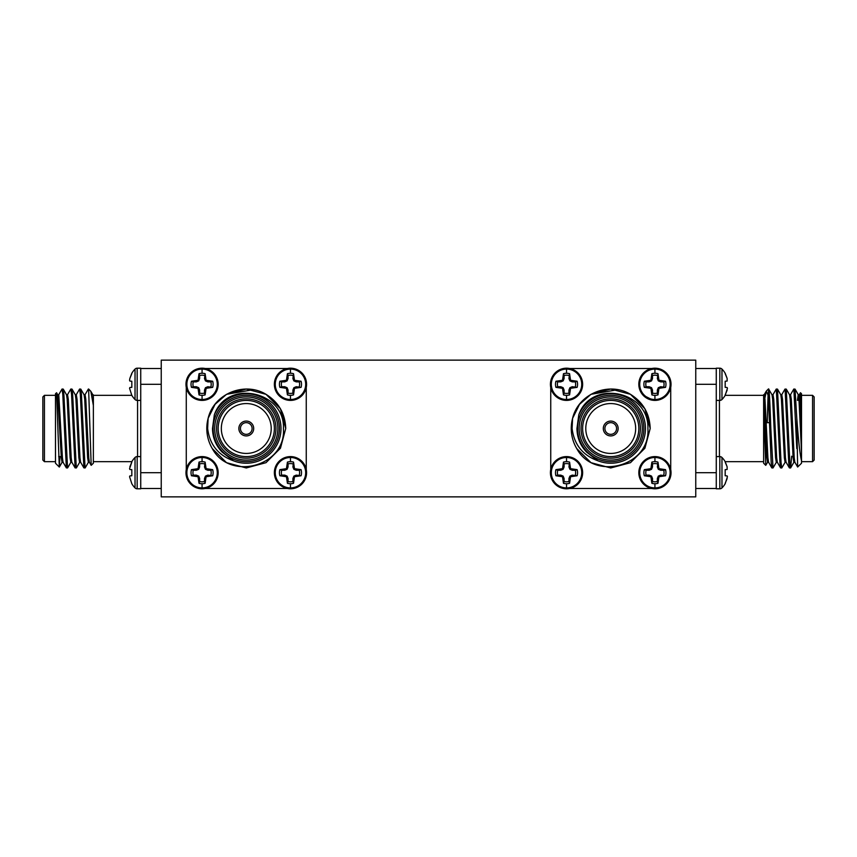 <?xml version="1.0" encoding="UTF-8"?>
<svg xmlns="http://www.w3.org/2000/svg" width="857" height="857" viewBox="0 0 857 857"><rect width="100%" height="100%" fill="white"/><g stroke="black" fill="none" stroke-linecap="round" stroke-linejoin="round"><path stroke-width="1.29" d="M566.531 399.512A15.212 15.212 0 0 1 551.319 384.3A15.212 15.212 0 0 1 566.531 369.088A15.212 15.212 0 0 1 581.742 384.3A15.212 15.212 0 0 1 566.531 399.512L566.531 395.334A11.034 11.034 0 0 1 563.477 394.895L562.503 388.328L555.925 387.353A11.034 11.034 0 0 1 555.925 381.247L562.503 380.272L563.477 373.695A11.034 11.034 0 0 1 569.573 373.695L570.558 380.272L577.125 381.247A11.034 11.034 0 0 1 577.125 387.353L570.558 388.328L569.573 394.895A11.034 11.034 0 0 1 566.531 395.334M566.531 368.199A16.101 16.101 0 0 1 582.631 384.3A16.101 16.101 0 0 1 566.531 400.401A16.101 16.101 0 0 1 550.419 384.3A16.101 16.101 0 0 1 566.531 368.199A16.101 16.101 0 0 0 550.419 384.3A16.101 16.101 0 0 0 566.531 400.401M654.93 399.512A15.212 15.212 0 0 1 639.718 384.3A15.212 15.212 0 0 1 654.93 369.088A15.212 15.212 0 0 1 670.142 384.3A15.212 15.212 0 0 1 654.93 399.512L654.93 395.334A11.034 11.034 0 0 1 651.877 394.895L650.902 388.328L644.325 387.353A11.034 11.034 0 0 1 644.325 381.247L650.902 380.272L651.877 373.695A11.034 11.034 0 0 1 657.983 373.695L658.958 380.272L665.535 381.247A11.034 11.034 0 0 1 665.535 387.353L658.958 388.328L657.983 394.895A11.034 11.034 0 0 1 654.93 395.334M638.947 382.383L638.819 384.3A16.101 16.101 0 0 1 654.93 368.199A16.101 16.101 0 0 1 671.031 384.3A16.101 16.101 0 0 1 654.93 400.401A16.101 16.101 0 0 1 638.829 384.3L638.926 386.111M566.531 487.912A15.212 15.212 0 0 1 551.319 472.7A15.212 15.212 0 0 1 566.531 457.488A15.212 15.212 0 0 1 581.742 472.7A15.212 15.212 0 0 1 566.531 487.912L566.531 483.734A11.034 11.034 0 0 1 563.477 483.305L562.503 476.728L555.925 475.753A11.034 11.034 0 0 1 555.925 469.647L562.503 468.672L563.477 462.105A11.034 11.034 0 0 1 569.573 462.105L570.558 468.672L577.125 469.647A11.034 11.034 0 0 1 577.125 475.753L570.558 476.728L569.573 483.305A11.034 11.034 0 0 1 566.531 483.734M566.531 456.599A16.101 16.101 0 0 1 582.631 472.7A16.101 16.101 0 0 1 566.531 488.801A16.101 16.101 0 0 1 550.419 472.7A16.101 16.101 0 0 1 566.531 456.599A16.101 16.101 0 0 0 550.419 472.7A16.101 16.101 0 0 0 566.531 488.801M654.93 487.912A15.212 15.212 0 0 1 639.718 472.7A15.212 15.212 0 0 1 654.93 457.488A15.212 15.212 0 0 1 670.142 472.7A15.212 15.212 0 0 1 654.93 487.912L654.93 483.734A11.034 11.034 0 0 1 651.877 483.305L650.902 476.728L644.325 475.753A11.034 11.034 0 0 1 644.325 469.647L650.902 468.672L651.877 462.105A11.034 11.034 0 0 1 657.983 462.105L658.958 468.672L665.535 469.647A11.034 11.034 0 0 1 665.535 475.753L658.958 476.728L657.983 483.305A11.034 11.034 0 0 1 654.93 483.734M654.93 488.801A16.101 16.101 0 0 1 638.829 472.7A16.101 16.101 0 0 1 654.93 456.599A16.101 16.101 0 0 1 671.031 472.7A16.101 16.101 0 0 1 654.93 488.801A16.101 16.101 0 0 1 638.829 472.7L638.947 474.628M202.07 399.512A15.212 15.212 0 0 1 186.858 384.3A15.212 15.212 0 0 1 202.07 369.088A15.212 15.212 0 0 1 217.282 384.3A15.212 15.212 0 0 1 202.07 399.512L202.07 395.334A11.034 11.034 0 0 1 199.017 394.895L198.042 388.328L191.465 387.353A11.034 11.034 0 0 1 191.465 381.247L198.042 380.272L199.017 373.695A11.034 11.034 0 0 1 205.123 373.695L206.098 380.272L212.675 381.247A11.034 11.034 0 0 1 212.675 387.353L206.098 388.328L205.123 394.895A11.034 11.034 0 0 1 202.07 395.334M202.07 368.199A16.101 16.101 0 0 1 218.171 384.3A16.101 16.101 0 0 1 202.07 400.401A16.101 16.101 0 0 1 185.969 384.3A16.101 16.101 0 0 1 202.07 368.199A16.101 16.101 0 0 0 185.969 384.3A16.101 16.101 0 0 0 202.07 400.401L191.893 396.78L186.28 387.546L186.28 469.529M290.469 399.512A15.212 15.212 0 0 1 275.258 384.3A15.212 15.212 0 0 1 290.469 369.088A15.212 15.212 0 0 1 305.681 384.3A15.212 15.212 0 0 1 290.469 399.512L290.469 395.334A11.034 11.034 0 0 1 287.427 394.895L286.442 388.328L279.875 387.353A11.034 11.034 0 0 1 279.875 381.247L286.442 380.272L287.427 373.695A11.034 11.034 0 0 1 293.523 373.695L294.497 380.272L301.075 381.247A11.034 11.034 0 0 1 301.075 387.353L294.497 388.328L293.523 394.895A11.034 11.034 0 0 1 290.469 395.334M274.486 382.383L274.369 384.3A16.101 16.101 0 0 1 290.469 368.199A16.101 16.101 0 0 1 306.581 384.3A16.101 16.101 0 0 1 290.469 400.401A16.101 16.101 0 0 1 274.369 384.3L274.476 386.111M202.07 487.912A15.212 15.212 0 0 1 186.858 472.7A15.212 15.212 0 0 1 202.07 457.488A15.212 15.212 0 0 1 217.282 472.7A15.212 15.212 0 0 1 202.07 487.912L202.07 483.734A11.034 11.034 0 0 1 199.017 483.305L198.042 476.728L191.465 475.753A11.034 11.034 0 0 1 191.465 469.647L198.042 468.672L199.017 462.105A11.034 11.034 0 0 1 205.123 462.105L206.098 468.672L212.675 469.647A11.034 11.034 0 0 1 212.675 475.753L206.098 476.728L205.123 483.305A11.034 11.034 0 0 1 202.07 483.734M202.07 456.599A16.101 16.101 0 0 1 218.171 472.7A16.101 16.101 0 0 1 202.07 488.801A16.101 16.101 0 0 1 185.969 472.7A16.101 16.101 0 0 1 202.07 456.599A16.101 16.101 0 0 0 185.969 472.7A16.101 16.101 0 0 0 202.07 488.801M290.469 487.912A15.212 15.212 0 0 1 275.258 472.7A15.212 15.212 0 0 1 290.469 457.488A15.212 15.212 0 0 1 305.681 472.7A15.212 15.212 0 0 1 290.469 487.912L290.469 483.734A11.034 11.034 0 0 1 287.427 483.305L286.442 476.728L279.875 475.753A11.034 11.034 0 0 1 279.875 469.647L286.442 468.672L287.427 462.105A11.034 11.034 0 0 1 293.523 462.105L294.497 468.672L301.075 469.647A11.034 11.034 0 0 1 301.075 475.753L294.497 476.728L293.523 483.305A11.034 11.034 0 0 1 290.469 483.734M274.476 470.879L274.369 472.7A16.101 16.101 0 0 1 290.469 456.599A16.101 16.101 0 0 1 306.581 472.7A16.101 16.101 0 0 1 290.469 488.801A16.101 16.101 0 0 1 274.369 472.7L274.486 474.628M721.969 369.088A2.989 2.989 0 0 0 719.837 368.199L719.837 400.401A2.989 2.989 0 0 0 721.969 399.512L721.969 369.088A21.682 21.682 0 0 1 725.183 373.266L727.132 378.398L725.183 373.695M721.969 399.512A21.682 21.682 0 0 0 725.183 395.334L727.432 388.328L727.132 387.525L725.183 387.353L725.183 381.247L727.132 381.076L727.132 378.398M721.969 457.488A2.989 2.989 0 0 0 719.837 456.599L719.837 488.801A2.989 2.989 0 0 0 721.969 487.912L721.969 457.488A21.682 21.682 0 0 1 725.183 461.666L727.132 466.797L725.183 462.105M721.969 487.912A21.682 21.682 0 0 0 725.183 483.734L727.432 476.728L727.132 475.924L725.183 475.753L725.183 469.647L727.132 469.475L727.132 466.797M131.817 373.695L129.868 378.398L131.817 373.266A21.682 21.682 0 0 1 135.031 369.088L135.031 399.512A21.682 21.682 0 0 1 131.817 395.334L129.568 388.328L129.868 387.525L131.817 387.353L131.817 381.247L131.817 387.353M129.868 381.076L129.568 380.272L129.868 381.076L131.817 381.247M135.031 399.512A2.989 2.989 0 0 0 137.163 400.401L137.163 368.199A2.989 2.989 0 0 0 135.031 369.088M93.37 461.655L131.828 461.655A21.682 21.682 0 0 1 135.031 457.488L135.031 487.912A21.682 21.682 0 0 1 131.817 483.734L129.568 476.728L129.868 475.924L131.817 475.753L131.817 469.647L131.817 475.753M129.868 469.475L129.568 468.672L129.868 469.475L131.817 469.647M129.868 466.797L131.817 462.105L129.568 468.672M135.031 487.912A2.989 2.989 0 0 0 137.163 488.801L137.163 456.599A2.989 2.989 0 0 0 135.031 457.488M555.925 381.247L557.736 381.868A9.116 9.116 0 0 0 557.736 386.721L555.925 387.353M550.74 387.471L551.554 390.224M582.524 386.121L582.514 382.372M644.325 381.247L646.135 381.868A9.116 9.116 0 0 0 646.135 386.721L644.325 387.353M642.986 395.088L653.302 400.315M669.895 390.235L670.72 387.471M555.925 469.647L557.736 470.279A9.116 9.116 0 0 0 557.736 475.132L555.925 475.753M569.701 488.49L572.583 487.622M582.514 474.617L582.524 470.889M644.325 469.647L646.135 470.279A9.116 9.116 0 0 0 646.135 475.132L644.325 475.753M648.824 487.601L651.759 488.49M603.307 428.5A7.424 7.424 0 0 0 610.73 435.924A7.424 7.424 0 0 0 618.143 428.5A7.424 7.424 0 0 0 610.73 421.076A7.424 7.424 0 0 0 603.307 428.5M579.15 428.5A31.57 31.57 0 0 0 610.73 460.07A31.57 31.57 0 0 0 642.3 428.5A31.57 31.57 0 0 0 610.73 396.93A31.57 31.57 0 0 0 579.15 428.5M643.875 428.5A33.155 33.155 0 0 1 610.73 461.655A33.155 33.155 0 0 1 577.575 428.5A33.155 33.155 0 0 1 610.73 395.345A33.155 33.155 0 0 1 643.875 428.5M581.046 428.5A29.674 29.674 0 0 1 610.73 398.826A29.674 29.674 0 0 1 640.404 428.5A29.674 29.674 0 0 1 610.73 458.174A29.674 29.674 0 0 1 581.046 428.5M638.829 428.5A28.099 28.099 0 0 0 610.73 400.401A28.099 28.099 0 0 0 582.631 428.5A28.099 28.099 0 0 0 610.73 456.599A28.099 28.099 0 0 0 638.829 428.5M635.669 428.5A24.939 24.939 0 0 0 610.73 403.561A24.939 24.939 0 0 0 585.781 428.5A24.939 24.939 0 0 0 610.73 453.439A24.939 24.939 0 0 0 635.669 428.5M617.833 389.678L590.998 394.316L579.525 404.333L572.594 418.334L572.09 428.5C574.072 444.526 582.664 455.271 597.854 460.755A34.73 34.73 0 0 0 645.46 428.5A34.73 34.73 0 0 0 578.775 414.884C591.062 378.88 649.52 390.931 647.892 428.5C650.667 466.229 594.383 481.591 576.75 448.575A39.465 39.465 0 0 1 572.594 418.334C578.389 393.459 609.273 381.333 630.463 394.316C643.082 402.222 649.66 413.62 650.195 428.5L644.903 448.232L630.463 462.684L610.73 467.965L590.998 462.684L576.75 448.575L590.998 462.684L610.73 467.965L630.463 462.684L644.903 448.232L650.195 428.5L644.903 408.768L630.463 394.316L610.73 389.035L590.998 394.316L579.525 404.333L572.594 418.334L579.525 404.333L590.998 394.316L610.73 389.035L630.463 394.316L644.903 408.768L650.195 428.5M616.569 428.5A5.838 5.838 0 0 0 610.73 422.662A5.838 5.838 0 0 0 604.892 428.5A5.838 5.838 0 0 0 610.73 434.338A5.838 5.838 0 0 0 616.569 428.5M191.465 381.247L193.275 381.868A9.116 9.116 0 0 0 193.275 386.721L191.465 387.353M218.064 386.121L218.053 382.372M279.875 381.247L281.685 381.868A9.116 9.116 0 0 0 281.685 386.721L279.875 387.353M305.446 390.235L306.26 387.471M191.465 469.647L193.275 470.279A9.116 9.116 0 0 0 193.275 475.132L191.465 475.753M205.241 488.49L208.133 487.622M218.053 474.617L218.074 470.889M279.875 469.647L281.685 470.279A9.116 9.116 0 0 0 281.685 475.132L279.875 475.753M284.374 487.601L287.299 488.49M238.857 428.5A7.424 7.424 0 0 0 246.27 435.924A7.424 7.424 0 0 0 253.693 428.5A7.424 7.424 0 0 0 246.27 421.076A7.424 7.424 0 0 0 238.857 428.5M214.7 428.5A31.57 31.57 0 0 0 246.27 460.07A31.57 31.57 0 0 0 277.85 428.5A31.57 31.57 0 0 0 246.27 396.93A31.57 31.57 0 0 0 214.7 428.5M279.425 428.5A33.155 33.155 0 0 1 246.27 461.655A33.155 33.155 0 0 1 213.125 428.5A33.155 33.155 0 0 1 246.27 395.345A33.155 33.155 0 0 1 279.425 428.5M216.596 428.5A29.674 29.674 0 0 1 246.27 398.826A29.674 29.674 0 0 1 275.954 428.5A29.674 29.674 0 0 1 246.27 458.174A29.674 29.674 0 0 1 216.596 428.5M274.369 428.5A28.099 28.099 0 0 0 246.27 400.401A28.099 28.099 0 0 0 218.171 428.5A28.099 28.099 0 0 0 246.27 456.599A28.099 28.099 0 0 0 274.369 428.5M271.219 428.5A24.939 24.939 0 0 0 246.27 403.561A24.939 24.939 0 0 0 221.331 428.5A24.939 24.939 0 0 0 246.27 453.439A24.939 24.939 0 0 0 271.219 428.5M253.372 389.678L226.537 394.316L215.075 404.333L208.133 418.334L215.075 404.333L226.537 394.316L246.27 389.035L266.002 394.316L280.453 408.768L285.735 428.5L280.453 408.768L266.002 394.316L246.27 389.035L226.537 394.316L215.075 404.333L208.133 418.334L207.64 428.5C209.611 444.526 218.203 455.271 233.404 460.755A34.73 34.73 0 0 0 281 428.5A34.73 34.73 0 0 0 214.325 414.884C226.612 378.88 285.06 390.931 283.431 428.5C286.217 466.229 229.922 481.591 212.29 448.575A39.465 39.465 0 0 1 208.133 418.334C213.929 393.459 244.823 381.333 266.002 394.316C278.632 402.222 285.21 413.62 285.735 428.5L280.453 448.232L266.002 462.684L246.27 467.965L226.537 462.684L212.29 448.575M252.108 428.5A5.838 5.838 0 0 0 246.27 422.662A5.838 5.838 0 0 0 240.431 428.5A5.838 5.838 0 0 0 246.27 434.338A5.838 5.838 0 0 0 252.108 428.5M716.27 368.392L716.27 488.49M716.27 488.801L719.837 488.801M812.575 395.345L814.15 396.93L814.15 460.07L812.575 461.655L812.575 395.345L801.52 395.345M765.751 465.351L763.63 463.23L763.63 403.144L765.751 465.351L767.647 462.18M796.785 418.334L797.61 428.5C798.874 444.526 800.17 455.271 801.52 460.755L801.52 463.23L797.642 467.022L796.785 418.334L795.039 389.11L793.753 389.11L790.454 394.82M800.481 392.731L801.52 393.77L801.52 414.884L800.481 392.731L799.217 394.82M776.421 462.18L773.014 467.965L770.829 428.5C769.993 404.9 769.222 384.589 768.365 389.678M773.014 467.965L771.825 467.89L771.193 462.684L768.365 395.988L766.394 391.006L764.069 401.944M796.785 448.575L793.85 389.035M791.654 456.203L790.647 467.89L789.822 462.684L786.265 389.11L784.98 389.11L781.68 394.82M790.561 467.965L789.372 467.89L788.729 462.684L785.076 389.035M785.183 462.18L781.788 467.965L781.059 462.684L777.492 389.11L776.217 389.11L772.907 394.82M781.788 467.965L780.598 467.89L779.956 462.684L776.303 389.035M140.73 488.608L140.73 368.51M140.73 488.801L137.163 488.801M140.73 488.49L140.741 483.284M42.85 460.07L42.85 396.93L44.425 395.345L44.425 461.655L42.85 460.07M93.37 396.62L93.37 463.23L91.185 465.33L88.635 389.678M59.294 467.044L55.48 463.23L55.48 393.77L56.583 392.752L59.294 467.044L59.969 456.599M76.198 394.82L79.594 389.035L80.333 394.316L83.89 467.89L85.175 467.89L88.475 462.18M79.594 389.035L80.783 389.11L81.426 394.316L85.079 467.965M58.222 397.198L58.662 394.82L62.058 389.035L62.786 394.316L66.353 467.89L67.628 467.89L70.938 462.18M62.058 389.035L63.247 389.11L63.889 394.316L67.542 467.965M67.424 394.82L70.831 389.035L71.559 394.316L75.116 467.89L76.402 467.89L79.712 462.18M70.831 389.035L72.02 389.11L72.652 394.316L76.305 467.965M84.972 394.82L88.367 389.035M93.37 394.906L92.749 394.734M140.741 368.51L161.245 368.51M161.245 488.49L140.762 488.49L161.245 488.49M88.635 389.035L90.831 391.328L93.37 405.457M63.15 462.266L62.058 462.266L61.329 457.745L57.676 394.734L58.769 394.734L62.422 457.745L63.043 462.18L66.353 467.89M66.439 394.734L67.542 394.734L68.271 399.255L71.195 457.745L71.817 462.18L75.116 467.89M75.212 394.734L76.305 394.734L77.044 399.255L79.958 457.745L80.579 462.18L83.89 467.89M83.986 394.734L85.079 394.734L85.807 399.255L88.732 457.745L89.353 462.18L91.185 465.33M63.247 389.11L66.546 394.82L67.178 399.255L70.092 457.745L70.831 462.266L71.924 462.266M72.02 389.11L75.32 394.82L75.941 399.255L78.865 457.745L79.594 462.266L80.697 462.266M80.783 389.11L84.093 394.82L84.714 399.255L87.639 457.745L88.367 462.266L89.46 462.266M90.831 391.328L92.867 394.82L93.37 397.852M129.868 378.398L129.568 380.272M140.73 368.199L137.163 368.199M716.27 368.51L716.259 373.716M777.406 462.266L776.303 462.266L775.574 457.745L772.65 399.255L772.028 394.82L768.633 389.035L768.365 395.988M801.52 460.755L801.52 414.884M763.63 403.144L763.63 394.734L763.63 395.345L725.172 395.345M695.755 368.51L716.238 368.51M716.259 488.49L695.755 488.49M767.272 422.662L768.086 394.316M801.52 452.164L798.96 399.255L798.231 394.734L797.417 400.401M794.942 462.266L793.85 462.266L793.111 457.745L790.197 399.255L789.576 394.82L786.265 389.11M786.169 462.266L785.076 462.266L784.348 457.745L781.423 399.255L780.802 394.82L777.492 389.11M768.633 462.266L767.54 462.266L766.801 457.745L763.63 396.62M801.52 428.5L800.063 399.255L799.324 394.734L798.231 394.734M798.778 397.198L798.51 400.401M797.642 467.022L794.835 462.18L794.214 457.745L791.29 399.255L790.561 394.734L789.458 394.734M789.372 467.89L786.062 462.18L785.441 457.745L782.516 399.255L781.788 394.734L780.695 394.734M780.598 467.89L777.288 462.18L776.667 457.745L773.753 399.255L773.014 394.734L771.921 394.734M771.825 467.89L768.525 462.18L767.904 457.745L764.98 399.255L764.251 394.734L763.63 394.734M725.183 469.647L725.183 475.753M727.132 478.602L725.183 483.305M716.27 368.199L719.837 368.199M725.183 381.247L725.183 387.353M727.132 390.203L725.183 394.895M205.316 488.49L287.224 488.49M306.26 469.529L305.435 466.733M306.26 469.454L306.26 387.546M287.299 368.51L284.417 369.378M287.224 368.51L205.241 368.51M208.176 369.399L205.316 368.51M233.404 460.755L222.177 452.164C215.846 445.533 212.622 437.648 212.504 428.5L214.325 414.884M287.427 483.305L288.048 481.495A9.116 9.116 0 0 0 292.901 481.495L293.523 483.305M293.694 478.602L292.901 478.442L292.901 481.495M294.497 476.728L293.876 476.096L292.901 478.442M296.372 475.924L296.222 475.132L293.876 476.096M301.075 475.753L296.222 475.132M299.264 475.132A9.116 9.116 0 0 0 299.264 470.279L301.075 469.647M296.372 469.475L296.222 470.279L299.264 470.279M294.497 468.672L293.876 469.304L296.222 470.279M293.694 466.797L292.901 466.958L293.876 469.304M293.523 462.105L292.901 466.958M292.901 463.905A9.116 9.116 0 0 0 288.048 463.905L287.427 462.105M287.256 466.797L288.048 466.958L288.048 463.905M286.442 468.672L287.074 469.304L288.048 466.958M284.578 469.475L284.728 470.279L287.074 469.304M281.685 470.279L284.728 470.279M284.578 475.924L284.728 475.132L281.685 475.132M286.442 476.728L287.074 476.096L284.728 475.132M287.256 478.602L288.048 478.442L287.074 476.096M288.048 481.495L288.048 478.442M199.017 483.305L199.638 481.495A9.116 9.116 0 0 0 204.502 481.495L205.123 483.305M205.294 478.602L204.502 478.442L204.502 481.495M206.098 476.728L205.466 476.096L204.502 478.442M207.972 475.924L207.812 475.132L205.466 476.096M212.675 475.753L207.812 475.132M210.865 475.132A9.116 9.116 0 0 0 210.865 470.279L212.675 469.647M207.972 469.475L207.812 470.279L210.865 470.279M206.098 468.672L205.466 469.304L207.812 470.279M205.294 466.797L204.502 466.958L205.466 469.304M205.123 462.105L204.502 466.958M204.502 463.905A9.116 9.116 0 0 0 199.638 463.905L199.017 462.105M198.845 466.797L199.638 466.958L199.638 463.905M198.042 468.672L198.674 469.304L199.638 466.958M196.167 469.475L196.328 470.279L198.674 469.304M193.275 470.279L196.328 470.279M196.167 475.924L196.328 475.132L193.275 475.132M198.042 476.728L198.674 476.096L196.328 475.132M198.845 478.602L199.638 478.442L198.674 476.096M199.638 481.495L199.638 478.442M287.427 394.895L288.048 393.095A9.116 9.116 0 0 0 292.901 393.095L293.523 394.895M293.694 390.203L292.901 390.042L292.901 393.095M294.497 388.328L293.876 387.696L292.901 390.042M296.372 387.525L296.222 386.721L293.876 387.696M301.075 387.353L296.222 386.721M299.264 386.721A9.116 9.116 0 0 0 299.264 381.868L301.075 381.247M296.372 381.076L296.222 381.868L299.264 381.868M294.497 380.272L293.876 380.904L296.222 381.868M293.694 378.398L292.901 378.558L293.876 380.904M293.523 373.695L292.901 378.558M292.901 375.505A9.116 9.116 0 0 0 288.048 375.505L287.427 373.695M287.256 378.398L288.048 378.558L288.048 375.505M286.442 380.272L287.074 380.904L288.048 378.558M284.578 381.076L284.728 381.868L287.074 380.904M281.685 381.868L284.728 381.868M284.578 387.525L284.728 386.721L281.685 386.721M286.442 388.328L287.074 387.696L284.728 386.721M287.256 390.203L288.048 390.042L287.074 387.696M288.048 393.095L288.048 390.042M199.017 394.895L199.638 393.095A9.116 9.116 0 0 0 204.502 393.095L205.123 394.895M205.294 390.203L204.502 390.042L204.502 393.095M206.098 388.328L205.466 387.696L204.502 390.042M207.972 387.525L207.812 386.721L205.466 387.696M212.675 387.353L207.812 386.721M210.865 386.721A9.116 9.116 0 0 0 210.865 381.868L212.675 381.247M207.972 381.076L207.812 381.868L210.865 381.868M206.098 380.272L205.466 380.904L207.812 381.868M205.294 378.398L204.502 378.558L205.466 380.904M205.123 373.695L204.502 378.558M204.502 375.505A9.116 9.116 0 0 0 199.638 375.505L199.017 373.695M198.845 378.398L199.638 378.558L199.638 375.505M198.042 380.272L198.674 380.904L199.638 378.558M196.167 381.076L196.328 381.868L198.674 380.904M193.275 381.868L196.328 381.868M196.167 387.525L196.328 386.721L193.275 386.721M198.042 388.328L198.674 387.696L196.328 386.721M198.845 390.203L199.638 390.042L198.674 387.696M199.638 393.095L199.638 390.042M670.72 469.529L669.885 466.733M550.74 387.546L550.74 469.529M651.759 368.51L648.867 369.378M651.684 368.51L569.701 368.51M695.755 360.133L161.245 360.133L161.245 496.867L695.755 496.867L695.755 360.133M551.576 466.733L550.74 469.454M569.776 488.49L651.684 488.49M670.72 469.454L670.72 387.546M572.626 369.399L569.776 368.51M597.854 460.755L586.638 452.164C580.307 445.533 577.082 437.648 576.954 428.5L578.775 414.884M651.877 483.305L652.498 481.495A9.116 9.116 0 0 0 657.362 481.495L657.983 483.305M658.155 478.602L657.362 478.442L657.362 481.495M658.958 476.728L658.326 476.096L657.362 478.442M660.833 475.924L660.672 475.132L658.326 476.096M665.535 475.753L660.672 475.132M663.725 475.132A9.116 9.116 0 0 0 663.725 470.279L665.535 469.647M660.833 469.475L660.672 470.279L663.725 470.279M658.958 468.672L658.326 469.304L660.672 470.279M658.155 466.797L657.362 466.958L658.326 469.304M657.983 462.105L657.362 466.958M657.362 463.905A9.116 9.116 0 0 0 652.498 463.905L651.877 462.105M651.706 466.797L652.498 466.958L652.498 463.905M650.902 468.672L651.534 469.304L652.498 466.958M649.028 469.475L649.188 470.279L651.534 469.304M646.135 470.279L649.188 470.279M649.028 475.924L649.188 475.132L646.135 475.132M650.902 476.728L651.534 476.096L649.188 475.132M651.706 478.602L652.498 478.442L651.534 476.096M652.498 481.495L652.498 478.442M563.477 483.305L564.099 481.495A9.116 9.116 0 0 0 568.952 481.495L569.573 483.305M569.744 478.602L568.952 478.442L568.952 481.495M570.558 476.728L569.926 476.096L568.952 478.442M572.422 475.924L572.272 475.132L569.926 476.096M577.125 475.753L572.272 475.132M575.315 475.132A9.116 9.116 0 0 0 575.315 470.279L577.125 469.647M572.422 469.475L572.272 470.279L575.315 470.279M570.558 468.672L569.926 469.304L572.272 470.279M569.744 466.797L568.952 466.958L569.926 469.304M569.573 462.105L568.952 466.958M568.952 463.905A9.116 9.116 0 0 0 564.099 463.905L563.477 462.105M563.306 466.797L564.099 466.958L564.099 463.905M562.503 468.672L563.124 469.304L564.099 466.958M560.628 469.475L560.778 470.279L563.124 469.304M557.736 470.279L560.778 470.279M560.628 475.924L560.778 475.132L557.736 475.132M562.503 476.728L563.124 476.096L560.778 475.132M563.306 478.602L564.099 478.442L563.124 476.096M564.099 481.495L564.099 478.442M651.877 394.895L652.498 393.095A9.116 9.116 0 0 0 657.362 393.095L657.983 394.895M658.155 390.203L657.362 390.042L657.362 393.095M658.958 388.328L658.326 387.696L657.362 390.042M660.833 387.525L660.672 386.721L658.326 387.696M665.535 387.353L660.672 386.721M663.725 386.721A9.116 9.116 0 0 0 663.725 381.868L665.535 381.247M660.833 381.076L660.672 381.868L663.725 381.868M658.958 380.272L658.326 380.904L660.672 381.868M658.155 378.398L657.362 378.558L658.326 380.904M657.983 373.695L657.362 378.558M657.362 375.505A9.116 9.116 0 0 0 652.498 375.505L651.877 373.695M651.706 378.398L652.498 378.558L652.498 375.505M650.902 380.272L651.534 380.904L652.498 378.558M649.028 381.076L649.188 381.868L651.534 380.904M646.135 381.868L649.188 381.868M649.028 387.525L649.188 386.721L646.135 386.721M650.902 388.328L651.534 387.696L649.188 386.721M651.706 390.203L652.498 390.042L651.534 387.696M652.498 393.095L652.498 390.042M563.477 394.895L564.099 393.095A9.116 9.116 0 0 0 568.952 393.095L569.573 394.895M569.744 390.203L568.952 390.042L568.952 393.095M570.558 388.328L569.926 387.696L568.952 390.042M572.422 387.525L572.272 386.721L569.926 387.696M577.125 387.353L572.272 386.721M575.315 386.721A9.116 9.116 0 0 0 575.315 381.868L577.125 381.247M572.422 381.076L572.272 381.868L575.315 381.868M570.558 380.272L569.926 380.904L572.272 381.868M569.744 378.398L568.952 378.558L569.926 380.904M569.573 373.695L568.952 378.558M568.952 375.505A9.116 9.116 0 0 0 564.099 375.505L563.477 373.695M563.306 378.398L564.099 378.558L564.099 375.505M562.503 380.272L563.124 380.904L564.099 378.558M560.628 381.076L560.778 381.868L563.124 380.904M557.736 381.868L560.778 381.868M560.628 387.525L560.778 386.721L557.736 386.721M562.503 388.328L563.124 387.696L560.778 386.721M563.306 390.203L564.099 390.042L563.124 387.696M564.099 393.095L564.099 390.042M566.531 373.266L566.531 369.088M654.93 373.266L654.93 369.088M566.531 461.666L566.531 457.488M654.93 461.666L654.93 457.488M202.07 373.266L202.07 369.088M290.469 373.266L290.469 369.088M202.07 461.666L202.07 457.488M290.469 461.666L290.469 457.488M654.93 400.401A16.101 16.101 0 0 1 638.829 384.3A16.101 16.101 0 0 1 654.93 368.199M290.469 400.401A16.101 16.101 0 0 1 274.369 384.3A16.101 16.101 0 0 1 290.469 368.199M290.469 488.801A16.101 16.101 0 0 1 274.369 472.7A16.101 16.101 0 0 1 290.469 456.599M719.43 400.401L719.43 456.599M137.57 456.599L137.57 400.401M140.741 472.7L161.245 472.7M161.245 384.3L140.762 384.3M695.755 472.7L716.238 472.7M716.259 384.3L695.755 384.3M638.829 472.7A16.101 16.101 0 0 1 654.93 456.599M719.837 400.401L716.27 400.401M763.63 461.655L725.172 461.655M801.52 461.655L812.575 461.655M766.212 422.662L769.532 422.662M137.163 400.401L140.73 400.401M55.48 461.655L44.425 461.655M55.48 395.345L44.425 395.345M93.37 395.345L131.828 395.345M61.243 456.599L58.651 456.599M57.783 394.82L56.583 392.752M62.165 462.18L59.358 467.022M137.163 456.599L140.73 456.599M766.437 390.963L768.365 389.035M792.05 456.599L793.036 456.599M795.039 389.11L798.338 394.82M790.647 467.89L793.957 462.18M764.133 394.82L766.169 391.328M719.837 456.599L716.27 456.599"/></g></svg>
